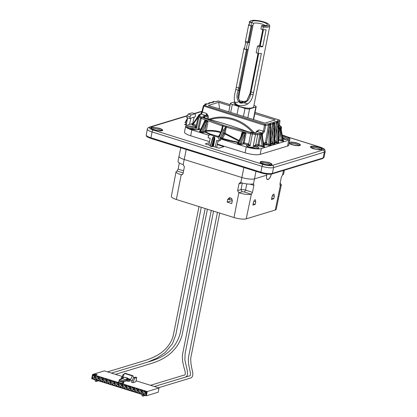 <?xml version="1.0" encoding="UTF-8"?>
<svg xmlns="http://www.w3.org/2000/svg" width="417" height="417" viewBox="0 0 417 417"><rect width="100%" height="100%" fill="white"/><g stroke="black" fill="none" stroke-linecap="round" stroke-linejoin="round"><path stroke-width="0.63" d="M318.588 147.055L321.085 147.988L322.32 148.926L321.94 148.989L322.377 149.197L321.914 149.229L322.252 149.432L321.716 149.427L321.95 149.625L319.208 149.87L313.188 148.692L311.051 147.727L310.337 146.841L311.233 146.273L313.501 146.169L318.588 147.055M320.475 149.567A4.384 1.048 11.3 0 0 316.394 147.832A4.384 1.048 11.3 0 0 311.958 147.863M314.032 148.723A5.259 1.256 -168.7 0 1 311.296 147.326A5.259 1.256 -168.7 0 1 316.602 146.789A5.259 1.256 -168.7 0 1 321.293 149.322A5.259 1.256 -168.7 0 1 314.032 148.723M158.971 128.149L161.468 129.082L162.703 130.021L162.322 130.088L162.76 130.292L162.098 130.521L162.338 130.719L160.472 130.99L153.571 129.791L151.434 128.827L150.719 127.941L151.616 127.367L153.008 127.242L158.971 128.149M160.858 130.662A4.384 1.048 11.3 0 0 156.776 128.926A4.384 1.048 11.3 0 0 152.346 128.962M154.42 129.823A5.259 1.256 -168.7 0 1 151.679 128.42A5.259 1.256 -168.7 0 1 156.985 127.889A5.259 1.256 -168.7 0 1 161.681 130.417A5.259 1.256 -168.7 0 1 154.42 129.823M265.17 25.609A6.135 1.465 11.3 0 0 258.842 23.316A6.135 1.465 11.3 0 0 253.343 23.633L239.41 93.246L238.701 98.521L240.296 102.566M263.236 27.131L262.329 25.963A9.596 2.288 11.3 0 0 268.913 24.499L269.591 25.447A10.477 2.497 11.3 0 1 269.783 26.115A10.477 2.497 11.3 0 1 263.236 27.131L262.736 29.638A10.477 2.497 -168.7 0 0 266.119 29.737L262.715 46.772A10.477 2.497 -168.7 0 1 259.332 46.668L257.998 53.345L256.179 52.777L257.513 46.099L259.614 45.458L262.778 29.638M246.708 100.904L250.007 93.544L258.04 53.35M239.056 100.888L245.764 101.659M248.271 49.008L246.171 49.649L244.352 49.076A10.477 2.497 -168.7 0 1 244.07 48.033L236.236 87.252L238.732 88.034L246.416 49.571M246.723 100.883L250.143 93.82L250.607 94.07C249.538 100.268 246.119 103.28 240.338 103.114C236.663 100.309 235.986 96.014 238.295 90.223L235.798 89.441L236.236 87.252M257.998 53.345A10.477 2.497 -168.7 0 0 261.381 53.449L253.103 94.852C251.336 102.827 246.598 106.392 238.884 105.537C232.238 103.583 234.302 95.842 235.798 89.441M269.783 26.115L253.604 107.086C251.732 108.764 246.765 108.545 238.706 106.434M244.352 49.076L245.686 42.398A10.477 2.497 -168.7 0 1 245.405 41.356L248.808 24.327A10.477 2.497 -168.7 0 0 249.09 25.369L249.59 22.867A10.477 2.497 11.3 0 1 249.674 21.47L250.664 20.85A9.596 2.288 11.3 0 0 250.836 22.367L249.59 22.867M250.836 22.367L252.269 22.388A7.892 1.882 -168.7 0 1 252.087 22.179A7.892 1.882 -168.7 0 1 260.046 21.382A7.892 1.882 -168.7 0 1 267.089 25.176A7.892 1.882 -168.7 0 1 262.277 25.52L261.584 25.729L262.329 25.963M268.913 24.499A9.596 2.288 11.3 0 0 260.125 20.98A9.596 2.288 11.3 0 0 250.664 20.85M262.715 46.772L259.614 45.458M245.686 42.398L247.505 42.967L249.606 42.331L245.405 41.356M249.272 24.473L248.808 24.327M251.576 22.601L250.909 25.937L249.09 25.369M253.343 23.633L252.269 22.388M250.909 25.937L253.01 25.301M262.736 29.638L260.917 29.07L261.584 25.729M244.534 48.179L244.07 48.033M247.505 42.967L246.171 49.649M257.513 46.099L259.332 46.668M247.307 49.305L237.971 97.046L240.056 102.452L246.713 100.898C244.654 103.666 239.41 102.827 240.067 102.457M239.999 90.416L238.295 90.223L238.732 88.034L240.437 88.227M234.74 101.863L230.836 103.046A3.508 0.834 11.3 0 0 230.471 103.322A3.508 0.834 11.3 0 0 232.311 104.464L245.019 108.436A3.508 0.834 11.3 0 0 249.59 108.91L255.824 107.018A3.508 0.834 11.3 0 0 256.189 106.747A3.508 0.834 11.3 0 0 254.354 105.605L253.927 105.47M237.044 114.289L238.607 106.465M255.209 204.403L252.89 205.107L253.411 202.61C253.917 200.749 254.568 199.795 255.376 199.753L255.73 201.906L255.209 204.403L253.171 203.762M231.758 203.559L227.145 202.115L227.635 199.613L229.168 197.82C231.232 197.684 232.259 198.763 232.248 201.057L231.758 203.559M232.3 200.551L227.145 202.115M273.792 198.763L271.467 199.467L271.988 196.97C272.494 195.109 273.145 194.155 273.953 194.113L274.313 196.266L273.792 198.763L271.748 198.127M271.305 174.113C270.263 177.647 268.981 179.43 267.459 179.466C266.546 179.013 266.307 177.574 266.744 175.161L266.989 174.118M246.807 183.907L245.566 190.105L252.462 192.362L251.342 194.265C248.297 194.869 244.133 194.374 238.847 192.774L237.638 190.626L238.962 183.861L239.983 182.667L240.828 182.672C246.202 184.095 250.429 184.486 253.51 183.861L253.937 185.289L250.028 184.163M252.462 192.362L253.937 185.289M281.366 184.674L276.216 209.303A9.273 2.21 -168.7 0 1 275.251 210.022L246.223 218.831A9.273 2.21 -168.7 0 1 233.994 217.528L176.349 199.508A9.273 2.21 -168.7 0 1 171.345 196.449L176.052 171.736M280.13 183.141L281.36 184.705L280.177 185.456L279.943 184.022L281.418 176.949L282.538 175.051L283.534 174.316M180.775 147.79L178.997 156.302A9.643 2.299 11.3 0 0 178.992 156.307A9.643 2.299 11.3 0 0 184.194 159.487L241.839 177.512A9.643 2.299 11.3 0 0 254.552 178.862L266.744 175.161M178.033 161.343C178.028 162.354 179.743 163.454 183.178 164.647L184.392 166.795L183.063 173.566L182.041 174.759L181.202 174.749C177.767 173.701 176.052 172.706 176.047 171.762L177.032 171.033L178.127 169.125L179.31 162.932M244.461 192.013L245.566 190.105C243.502 189.526 241.98 189.36 241.005 189.605L242.178 191.747L244.461 192.013L251.342 194.265L246.223 218.831M227.635 199.613L229.063 199.18L229.918 197.736M229.319 199.675L231.93 199.097M229.663 199.785A1.751 0.693 -72.6 0 1 229.475 199.79A1.751 0.693 -72.6 0 1 229.157 198.82M282.888 138.397L285.019 139.226L284.092 139.242M271.347 174.108A5.348 2.111 107.4 0 1 267.469 179.56A5.348 2.111 107.4 0 1 266.703 175.171A5.348 2.111 -72.6 0 1 266.963 174.118M191.773 129.265L191.898 128.639L192.831 128.801L194.875 129.64L193.952 129.661M190.527 128.947L190.074 128.811M190.569 128.744L191.898 128.639M251.727 148.009L251.847 147.383L252.78 147.545L254.829 148.384L253.901 148.405M250.481 147.691L250.023 147.555M250.523 147.488L251.847 147.383M268.267 162.322L270.769 163.255L271.999 164.194L271.592 164.496L271.936 164.699L271.394 164.694L271.634 164.892L269.768 165.163L263.81 164.256L260.734 163L260.015 162.114L260.917 161.541L262.309 161.415L268.267 162.322M270.159 164.835A4.384 1.048 11.3 0 0 266.077 163.099A4.384 1.048 11.3 0 0 261.641 163.13M263.716 163.996A5.259 1.256 -168.7 0 1 260.979 162.594A5.259 1.256 -168.7 0 1 266.286 162.057A5.259 1.256 -168.7 0 1 270.977 164.59A5.259 1.256 -168.7 0 1 263.716 163.996M136.078 380.794L159.028 387.972L147.232 391.553L95.853 375.488L97.025 374.31L92.569 374.461L104.365 370.88L122.228 376.468M159.028 387.972L158.184 392.215L146.383 395.79L91.719 378.704L92.569 374.461M93.189 374.654L95.853 375.488M147.232 391.553L146.383 395.79M124.188 384.912L127.117 385.824L126.481 389.004L123.552 388.091L124.188 384.912L125.444 386.126L126.419 386.434L127.117 385.824M119.304 383.385L116.379 382.467L115.744 385.647L118.668 386.564L119.304 383.385L118.61 383.989L117.636 383.687L117.422 384.745L115.744 385.647M111.495 380.94L108.566 380.028L107.935 383.207L110.859 384.125L111.495 380.94L110.802 381.55L109.822 381.242L109.614 382.306L107.935 383.207M107.591 379.72L104.662 378.808L104.026 381.988L106.955 382.9L107.591 379.72L106.898 380.33L105.918 380.023L105.71 381.081L104.026 381.988M103.687 378.5L100.758 377.583L100.122 380.768L103.051 381.68L103.687 378.5L102.989 379.105L102.014 378.803L101.805 379.861L100.122 380.768M99.783 377.281L96.853 376.363L96.218 379.543L99.147 380.46L99.783 377.281L99.084 377.885L98.11 377.583L97.896 378.641L96.218 379.543M95.879 376.061L92.949 375.144L92.313 378.323L95.243 379.241L95.879 376.061L95.18 376.666L94.206 376.358L93.992 377.421L92.313 378.323M123.208 384.604L120.284 383.687L119.648 386.872L122.577 387.784L123.208 384.604L122.515 385.209L121.54 384.907L121.326 385.965L119.648 386.872M131.021 387.049L128.092 386.132L127.456 389.311L130.385 390.229L131.021 387.049L130.323 387.654L129.348 387.346L129.134 388.409L127.456 389.311M134.926 388.269L131.996 387.351L131.36 390.531L134.29 391.448L134.926 388.269L134.227 388.873L133.252 388.566L133.039 389.629L131.36 390.531M138.83 389.488L135.9 388.571L135.264 391.751L138.194 392.668L138.83 389.488L138.131 390.093L137.157 389.791L136.943 390.849L135.264 391.751M146.638 391.928L143.709 391.016L143.073 394.195L146.002 395.113L146.638 391.928L145.94 392.538L144.965 392.23L144.751 393.288L143.073 394.195M142.734 390.708L139.804 389.791L139.169 392.976L142.098 393.888L142.734 390.708L142.035 391.313L141.061 391.01L140.847 392.069L139.169 392.976M112.475 381.247L115.4 382.165L114.764 385.344L111.839 384.427L112.475 381.247L113.726 382.462L114.706 382.77L115.4 382.165M111.839 384.427L113.518 383.525L113.726 382.462M114.706 382.77L114.764 385.344M114.493 383.828L113.518 383.525L114.529 383.645M114.008 382.551L113.831 383.432M114.586 383.374L114.112 383.515M123.552 388.091L125.23 387.184L125.444 386.126M126.419 386.434L126.481 389.004M126.205 387.492L125.23 387.184L126.242 387.31M125.72 386.215L125.543 387.091M126.299 387.039L125.825 387.179M117.636 383.687L116.379 382.467M117.912 383.77L117.422 384.745L118.397 385.053L118.61 383.989M118.397 385.053L118.668 386.564M117.735 384.651L118.433 384.87M118.491 384.594L118.016 384.74M109.822 381.242L108.566 380.028M110.104 381.331L109.614 382.306L110.588 382.608L110.802 381.55M110.588 382.608L110.859 384.125M109.926 382.207L110.625 382.425M110.677 382.154L110.208 382.295M105.918 380.023L104.662 378.808M106.194 380.111L105.71 381.081L106.684 381.388L106.898 380.33M106.684 381.388L106.955 382.9M106.022 380.987L106.721 381.206M106.773 380.935L106.304 381.075M102.014 378.803L100.758 377.583M102.29 378.886L101.805 379.861L102.78 380.168L102.989 379.105M102.78 380.168L103.051 381.68M102.118 379.767L102.817 379.986M102.869 379.71L102.4 379.856M98.11 377.583L96.853 376.363M98.386 377.666L97.896 378.641L98.876 378.944L99.084 377.885M98.876 378.944L99.147 380.46M98.214 378.547L98.912 378.766M98.965 378.49L98.495 378.636M94.206 376.358L92.949 375.144M94.482 376.447L93.992 377.421L94.972 377.724L95.18 376.666M94.972 377.724L95.243 379.241M94.31 377.322L95.008 377.541M95.06 377.27L94.591 377.411M121.54 384.907L120.284 383.687M121.816 384.99L121.326 385.965L122.301 386.272L122.515 385.209M122.301 386.272L122.577 387.784M121.639 385.871L122.337 386.09M122.395 385.814L121.92 385.96M129.348 387.346L128.092 386.132M129.624 387.435L129.134 388.409L130.109 388.712L130.323 387.654M130.109 388.712L130.385 390.229M129.447 388.31L130.146 388.529M130.203 388.258L129.729 388.399M133.252 388.566L131.996 387.351M133.529 388.654L133.039 389.629L134.013 389.931L134.227 388.873M134.013 389.931L134.29 391.448M133.351 389.535L134.05 389.749M134.107 389.478L133.633 389.619M137.157 389.791L135.9 388.571M137.433 389.874L136.943 390.849L137.923 391.156L138.131 390.093M137.923 391.156L138.194 392.668M137.256 390.755L137.959 390.974M138.011 390.698L137.542 390.844M144.965 392.23L143.709 391.016M145.241 392.319L144.751 393.288L145.731 393.596L145.94 392.538M145.731 393.596L146.002 395.113M145.069 393.195L145.768 393.413M145.82 393.142L145.351 393.283M141.061 391.01L139.804 389.791M141.337 391.094L140.847 392.069L141.827 392.376L142.035 391.313M141.827 392.376L142.098 393.888M141.165 391.975L141.863 392.194M141.916 391.917L141.446 392.063M96.796 374.539L93.142 374.867M123.797 383.087L122.343 383.531A1.022 0.407 107.4 0 0 122.989 382.415L123.698 380.726L126.685 379.819L126.466 380.924L124.089 381.644A0.756 0.297 107.4 0 0 123.63 382.373A0.756 0.297 107.4 0 0 123.719 383.087A0.756 0.297 107.4 0 0 123.797 383.087L123.651 383.041M132.835 382.691L131.548 382.285L133.529 377.703L134.816 378.104L132.835 382.691L135.885 381.763L136.729 377.526L134.816 378.104M136.729 377.526L135.442 377.119L133.529 377.703M121.712 377.661L123.104 374.44L123.932 374.701M124.224 374.101L123.104 374.44M123.698 380.726L119.596 379.444L122.588 378.537L121.222 377.807L122.436 377.442A0.891 0.349 107.4 0 0 122.827 376.989L124.532 373.46L125.126 373.278L132.934 375.722L132.345 375.899L130.636 379.428A0.891 0.349 -72.6 0 1 130.25 379.882L129.03 380.252L126.685 379.819M127.258 378.224L123.901 377.171L122.624 378.756L125.981 379.804L127.493 379.345L127.748 378.073L125.981 379.804M121.086 378.99L121.222 377.807M121.707 378.266L121.592 378.839M119.596 379.444L118.892 381.133A1.022 0.407 -72.6 0 1 118.246 382.248L122.343 383.531M119.033 380.413L123.135 381.696M126.466 380.924L128.811 381.352L131.663 380.486L132.622 379.804M129.03 380.252L128.811 381.352M133.581 377.687L132.934 375.722M124.532 373.46L132.345 375.899M127.566 380.096L127.341 381.195M123.901 377.171L127.748 378.073M95.352 379.84L95.097 381.133L96.264 381.503L97.656 381.075L97.755 380.591M142.207 394.487L141.952 395.785L143.12 396.15L144.511 395.728L144.61 395.238M143.12 396.15L143.375 394.852M96.264 381.503L96.52 380.205M211.038 134.342L219.483 136.729L220.713 138.83L219.165 139.299L218.842 141.029L216.736 140.373L215.214 147.039L218.92 148.171L223.882 146.664L217.273 144.6M209.344 142.666L205.268 143.901L208.886 145.033M287.553 146.075L288.72 140.232A11.426 2.726 11.3 0 0 289.909 139.335L288.741 145.179A11.426 2.726 11.3 0 1 287.553 146.075L260.151 154.389A11.426 2.726 -168.7 0 1 245.087 152.789L217.377 144.126M209.537 141.676L190.668 135.775A11.426 2.726 -168.7 0 1 184.507 132.007L185.674 126.163A11.426 2.726 -168.7 0 1 186.863 125.267L193.154 123.359M245.087 152.789L246.254 146.946L220.692 138.955M208.844 135.249L191.836 129.932A11.426 2.726 -168.7 0 1 185.674 126.163M246.254 146.946A11.426 2.726 11.3 0 0 261.318 148.546L288.72 140.232M289.909 139.335A11.426 2.726 11.3 0 0 283.748 135.567L282.293 135.113M187.051 125.209L184.585 124.438L186.425 123.88L186.201 124.944M192.868 122.796L193.42 122.968M268.491 162.594A5.385 1.282 11.3 0 0 260.833 162.26A5.385 1.282 11.3 0 0 265.864 164.574A5.385 1.282 11.3 0 0 271.394 164.371A5.385 1.282 11.3 0 0 268.491 162.594M318.89 147.347A5.385 1.282 11.3 0 0 311.228 147.013A5.385 1.282 11.3 0 0 316.258 149.328A5.385 1.282 11.3 0 0 321.788 149.124A5.385 1.282 11.3 0 0 318.89 147.347M159.273 128.441A5.385 1.282 11.3 0 0 151.611 128.108A5.385 1.282 11.3 0 0 156.641 130.422A5.385 1.282 11.3 0 0 162.177 130.219A5.385 1.282 11.3 0 0 159.273 128.441M211.638 141.504L212.091 139.601C212.587 137.704 213.092 136.734 213.598 136.693L214.395 136.938C214.823 137.276 214.88 138.418 214.567 140.373L213.989 140.31L212.086 146.654L212.852 146.424L213.989 140.31L214.364 137.052L213.567 136.802L210.038 146.065L212.607 138.746M214.567 140.373L213.431 146.482L212.852 146.424M214.395 136.938L211.502 146.596L212.086 146.654M219.165 139.299L217.971 137.188L219.483 136.729M211.878 134.347L210.366 134.806L217.971 137.188M210.366 134.806L209.522 134.8L208.484 135.958L208.083 137.667L210.189 138.324L208.881 145.059L210.241 145.486M213.431 146.482L215.214 147.039M213.598 136.693L210.267 146.211L210.038 146.065M210.267 146.211L211.502 146.596M216.632 147.456L218.122 140.805M186.472 123.224L185.044 122.697L187.634 117.881M186.425 123.88L187.64 117.849M187.118 115.853L186.712 117.563L189.766 118.517L195.182 116.869L195.464 115.149L195.166 113.742L191.148 114.91L190.084 116.781L187.118 115.853L188.255 114.008L191.148 114.91M194.974 113.747L192.086 112.845L188.255 114.008M192.706 123.495L194.124 117.193M189.511 124.464L190.824 118.193M192.086 112.845L195.172 113.747M238.331 142.703L238.482 143.469L239.629 143.829L240.979 143.531A0.876 0.777 -106.9 0 0 241.589 144.584L238.055 144.016L237.403 143.276L238.081 143.073M238.289 142.63A40.287 9.612 -168.7 0 1 222.245 138.825L220.718 138.798M200.363 130.829L200.509 131.6L201.656 131.96L203.011 131.657A0.876 0.777 -106.9 0 0 203.616 132.71L200.082 132.142L199.43 131.402L200.108 131.199M199.295 115.525L198.367 116.322L196.058 126.356L196.397 128.582L195.041 126.977L195.943 126.205L192.727 125.199L191.841 124.448A0.876 0.777 -106.9 0 0 192.263 124.454L193.28 124.266L196.318 125.22M191.841 124.448L192.545 124.245M283.31 140.461L283.742 141.05A0.876 0.777 73.1 0 1 283.138 140.32L281.016 128.368L280.318 128.582L282.564 140.493L283.138 140.32L281.256 129.953M283.169 141.222L280.75 140.941A0.876 0.344 107.4 0 0 281.298 140.008L282.564 140.493A0.876 0.777 73.1 0 0 283.169 141.222L283.742 141.05M278.692 142.473L279.114 143.062A0.876 0.777 73.1 0 1 278.493 142.166L278.78 142.572L278.228 142.343M279.114 143.062L276.096 143.015A0.876 0.344 107.4 0 0 276.648 142.082L278.493 142.166L278.363 124.938M274.803 143.651L275.22 144.246A0.876 0.777 73.1 0 1 274.6 143.349L274.6 143.104M275.22 144.246L272.202 144.193A0.876 0.344 107.4 0 0 272.754 143.266L274.6 143.349L274.579 128.723L274.688 143.182M270.93 144.829L271.352 145.418A0.876 0.777 73.1 0 1 270.732 144.522L270.727 144.277M271.352 145.418L268.334 145.371A0.876 0.344 107.4 0 0 268.882 144.438L270.732 144.522L270.643 124.714L265.613 125.413L264.514 131.433L262.418 134.175L262.288 135.025M264.185 146.263L264.623 146.852L264.05 147.024L261.631 146.742L258.415 145.736L253.176 146.336L255.491 144.923A0.876 0.584 -91.4 0 0 255.892 146.002A6.286 1.501 -168.7 0 1 257.81 148.515A6.286 1.501 -168.7 0 1 249.038 147.253A6.286 1.501 -168.7 0 1 247.834 144.845L243.935 143.87L241.589 144.584M221.114 131.444L222.48 126.028L201.296 118.407L199.018 128.514A0.876 0.553 -84.7 0 1 198.518 129.406L197.799 129.536L199.018 128.514L200.994 129.234M199.404 128.603A0.876 0.521 -68.3 0 1 198.685 129.473L198.518 129.406M246.025 133.57L243.935 143.87A0.876 0.777 -106.9 0 1 243.325 142.817L245.04 133.497A0.876 0.777 -106.9 0 0 244.43 132.444L246.025 133.57L244.904 133.534L240.979 143.531L243.325 142.817L244.31 142.895L248.193 143.86L247.834 144.845L248.141 144.923L248.657 144.032L250.096 145.887L248.141 144.923M248.193 143.86L248.657 144.032L250.643 133.836L226.222 127.195L225.17 133.325L239.196 140.581M192.727 125.199A0.876 0.344 107.4 0 0 193.28 124.266L198.195 117.083M201.229 132.502A0.876 0.344 -72.6 0 0 201.656 131.96L205.466 122.254L206.504 122.765L203.011 131.657L204.674 131.157A48.33 19.385 -74.2 0 1 205.06 130.432L206.853 121.707A0.876 0.631 -93.6 0 0 206.405 120.633L206.983 120.649L207.984 121.905L204.695 120.883L199.852 131.407A0.876 0.777 73.1 0 1 199.43 131.402M206.983 120.649L205.664 120.404A0.876 0.344 -72.6 0 0 205.237 120.946L200.509 131.6A0.876 0.344 -72.6 0 1 200.082 132.142M220.77 132.627C215.745 131.23 210.913 130.756 206.274 131.193A47.512 19.057 105.8 0 0 205.889 131.908A0.876 0.678 -61.4 0 1 205.279 132.21L203.616 132.71M242.225 133.93L237.82 143.281A0.876 0.777 73.1 0 1 237.403 143.276M244.769 132.392L243.523 132.069L244.299 132.481A0.876 0.777 -106.9 0 1 244.904 133.534L243.872 133.023L239.629 143.829A0.876 0.344 -72.6 0 1 239.202 144.371M244.43 132.444L244.299 132.481A0.876 0.344 -72.6 0 0 243.872 133.023L242.548 132.841L242.183 133.836L242.725 133.899L238.482 143.469A0.876 0.344 -72.6 0 1 238.055 144.016M255.491 144.923L257.904 144.663A0.876 0.688 -96.9 0 0 258.415 145.736A0.876 0.344 -72.6 0 0 258.962 144.803L262.178 145.809A0.876 0.344 -72.6 0 1 261.631 146.742M263.643 146.101L264.274 146.372L262.564 138.11L262.189 134.086L260.62 134.566L260.63 136.062L262.178 145.809L263.445 146.294L264.018 146.122A0.876 0.777 -106.9 0 0 264.623 146.852M261.787 135.859L261.49 134.295A0.876 0.777 -106.9 0 0 260.88 133.565L260.62 134.566L259.843 134.503L257.904 144.663L258.962 144.803L260.63 136.062L261.787 135.859L263.445 146.294A0.876 0.777 -106.9 0 0 264.05 147.024M270.664 145.627A0.876 0.777 73.1 0 1 270.044 144.73L270.31 127.534L269.142 127.571L269.366 124.891L270.023 123.818L269.841 123.302L273.927 122.634A0.876 0.672 -61.5 0 1 274.178 122.697L274.141 122.681M274.537 144.449A0.876 0.777 73.1 0 1 273.917 143.552L274.141 128.895L272.973 128.926L273.375 123.771L270.43 124.339M278.431 143.271A0.876 0.777 73.1 0 1 277.811 142.374L278.05 126.794L276.878 126.825L277.222 122.572L274.402 123.208M200.556 130.219L198.685 129.473A6.286 1.501 -168.7 0 1 190.877 129.067A6.286 1.501 -168.7 0 1 186.91 126.351A6.286 1.501 -168.7 0 1 195.041 126.977A0.876 0.85 -162.7 0 0 196.053 126.382M278.561 139.179L281.298 140.008L280.13 132.627L279.969 128.916L279.453 129.035C278.978 129.171 278.827 128.504 278.999 127.039L279.901 121.081L277.941 121.936M222.245 138.825A0.876 0.766 75 0 1 221.651 137.782A0.876 0.328 -153.5 0 0 222.574 138.413A0.876 0.297 -73.6 0 1 222.245 138.825M220.697 138.121L221.776 137.506L222.704 138.152L222.574 138.413A39.605 9.445 11.3 0 0 238.488 142.176M192.649 124.162L198.158 116.046A0.876 0.308 -145.6 0 1 198.237 115.994M276.096 143.015L275.46 142.817A0.876 0.344 107.4 0 0 276.007 141.884L274.881 142.333A50.561 45.156 -104 0 0 274.683 141.879M272.202 144.193L271.931 144.11A0.876 0.344 107.4 0 0 272.478 143.182L271.415 143.604A50.733 45.312 -104 0 0 270.805 142.233M268.334 145.371L266.713 144.866A0.876 0.344 107.4 0 0 267.261 143.933L266.286 144.345A49.42 44.139 -104 0 0 265.624 142.922A0.876 0.678 60 0 1 265.478 142.364L268.454 124.813A0.876 0.751 -102.7 0 0 267.876 123.771L269.705 123.917A0.876 0.777 -106.9 0 1 270.325 124.808L270.31 127.534M262.564 138.11L264.097 146.007M270.821 144.36L270.612 129.056M278.53 134.675L279.567 128.973A0.876 0.818 60.9 0 0 278.989 127.967M281.569 127.394L280.667 128.186M281.22 129.155L281.496 127.524A0.876 0.834 49.9 0 0 280.823 126.502L280.417 126.038A6.609 1.574 -168.7 0 1 279.291 125.408M278.566 140.018A0.876 0.344 107.4 0 0 278.905 139.257L280.13 132.627L281.282 132.429M263.638 143.484A46.303 12.823 -50.5 0 1 265.478 142.364L266.593 142.484L265.624 142.922A45.886 12.703 129.5 0 0 263.909 143.969M261.876 133.112A0.876 0.719 -99.3 0 1 262.418 134.175L262.272 134.284A0.876 0.297 -177 0 0 262.288 134.238A0.876 0.297 -177 0 0 262.189 134.086A0.876 0.777 -106.9 0 0 261.579 133.357L263.408 131.303L264.503 125.282L203.376 105.954A0.876 0.808 64.7 0 1 204.34 105.376L265.05 124.36L267.876 123.771M220.504 137.6L223.507 129.953L225.816 126.956L226.222 127.195A0.876 0.328 -73 0 1 226.754 126.262L252.139 133.033A6.609 1.574 -168.7 0 1 255.689 133.544L259.332 133.43A0.876 0.688 -96.9 0 1 259.843 134.503L257.685 134.748L255.788 144.902A0.876 0.678 -96.1 0 0 256.283 145.976M257.185 133.675A0.876 0.678 -96.1 0 1 257.685 134.748L255.433 134.555A5.734 1.366 11.3 0 0 252.358 134.112L250.096 145.887A5.411 1.293 11.3 0 0 247.276 146.304M257.81 148.41A5.411 1.293 11.3 0 0 254.902 146.789A5.411 1.293 11.3 0 0 253.176 146.336L255.689 133.544M204.867 120.935L204.638 120.628L205.967 120.258M204.445 121.451L204.638 120.628M238.936 141.17L224.925 133.925A50.733 20.35 105.8 0 0 222.704 138.152M223.507 129.953L224.539 130.464L221.776 137.506A51.609 20.699 -74.2 0 1 224.033 133.205L225.17 133.325A0.876 0.318 -70.4 0 1 224.925 133.925A0.876 0.412 -150.8 0 1 224.033 133.205L224.539 130.464L226.29 127.289M218.565 136.442A50.733 19.719 -71.1 0 1 220.087 133.768M221.985 129.661L218.857 136.531M221.948 129.567L222.485 129.635L219.358 136.687M199.571 115.092A0.876 0.834 53.3 0 1 200.259 114.962L199.43 115.618L199.837 116.082A6.609 1.574 -168.7 0 1 201.442 117.182L223.048 125.105A0.876 0.365 -72.3 0 0 222.48 126.028L225.816 126.956A0.876 0.339 -72.8 0 1 226.332 126.137L226.754 126.262M223.048 125.105L223.455 125.236A0.876 0.354 -72.4 0 0 222.923 126.049L222.485 129.635M240.974 136.573L241.938 132.523L243.523 132.069M198.33 116.473A0.876 0.308 -145.6 0 1 198.153 116.046L198.935 114.852A0.876 0.412 -148.1 0 1 199.034 114.769A0.876 0.777 73.1 0 1 199.425 114.477L199.425 114.477A0.876 0.777 73.1 0 1 199.847 114.482L200.259 114.962M202.016 117.537A0.876 0.521 -68.2 0 0 201.296 118.407L200.431 117.875A5.734 1.366 11.3 0 0 199.039 116.922L196.397 128.582A5.411 1.293 11.3 0 0 194.947 128.045A5.411 1.293 11.3 0 0 187.327 127.56M199.837 116.082A0.876 0.599 -65.4 0 0 199.039 116.922L198.435 116.223A0.876 0.834 49.9 0 1 199.43 115.618M199.269 115.566L198.956 115.572M207.984 121.905L206.347 130.599C211.028 130.14 215.907 130.61 220.979 132.017M218.842 141.029L220.437 140.545L220.713 138.83M207.353 118.928L207.119 116.025L204.627 116.666L205.128 118.209M207.536 119.007L207.431 118.975C202.719 117.547 201.604 116.499 204.085 115.837A0.876 0.709 -98.5 0 1 204.627 116.666L203.381 117.24M252.692 132.554A47.038 42.096 -103 0 0 210.074 119.653M225.289 124.005L231.831 126.064M255.918 132.33A0.876 0.824 58.6 0 1 256.544 132.241C254.339 132.992 250.961 132.632 246.405 131.162C234.562 126.752 221.568 122.692 207.431 118.975M206.551 116.353A0.876 0.719 -99.3 0 0 205.993 115.54L206.65 113.554L208.224 115.916L208.5 119.356M257.148 131.553A0.876 0.281 29.8 0 0 256.757 131.089L259.087 129.948L256.544 132.241M270.753 135.442L272.635 123.745A0.876 0.771 -106 0 0 272.035 122.713M274.615 133.424L276.382 122.53A0.876 0.792 69.9 0 0 275.757 121.503L277.43 121.571L277.222 122.572L278.05 122.468L278.05 126.794M254.797 113.705L275.21 119.976L264.873 123.114L208.385 105.449L218.716 102.316L229.955 105.908M219.55 108.863L218.716 102.316M205.8 104.542A0.876 0.803 67.8 0 1 206.3 104.516L204.34 105.376A0.876 0.344 -72.6 0 0 203.793 106.299L202.323 112.204L201.458 114.122A0.876 0.818 -118.8 0 0 200.812 114.222A0.876 0.818 60.9 0 1 201.343 114.185L199.847 114.482A0.876 0.589 -65.8 0 0 199.06 115.321A0.876 0.412 -148.1 0 1 198.925 114.868M270.789 140.206L271.139 140.279L270.789 140.461M242.548 132.867A0.876 0.844 35.2 0 1 242.678 132.58A0.876 0.876 0 0 0 242.548 132.856L241.938 132.523M222.026 129.536L222.558 127.347L222.386 126.07M205.06 130.432L206.347 130.599A0.876 0.516 -95.9 0 1 206.274 131.193A0.876 0.396 -151.4 0 1 205.06 130.432M281.345 129.901L281.016 128.368A0.876 0.777 73.1 0 0 280.412 127.638A0.876 0.589 -65.8 0 1 280.605 127.675A0.876 0.589 -65.8 0 1 280.849 127.967M278.91 127.941L279.713 127.852A0.876 0.777 73.1 0 1 280.318 128.582A0.876 0.401 157 0 1 279.969 128.916A0.876 0.448 92.9 0 0 279.713 127.852L280.412 127.638L279.995 127.159A0.876 0.834 53.2 0 1 280.599 127.675M274.542 123.453L273.375 123.771L273.51 122.76A0.876 0.777 73.1 0 1 274.125 123.656L274.141 128.895M278.363 122.264L278.05 122.468A0.876 0.777 73.1 0 0 277.43 121.571L277.748 121.472A0.876 0.532 -67.8 0 1 277.915 121.498L277.764 121.472M270.638 124.626L270.643 124.714A0.876 0.777 -106.9 0 0 270.023 123.818A0.876 0.625 115.8 0 1 270.237 123.865L270.164 123.833M212.644 102.301A0.876 0.308 -158 0 1 212.587 102.108A0.876 0.308 -158 0 1 212.686 102.024A0.876 0.777 -106.9 0 1 213.15 101.597L213.462 101.503A0.876 0.777 -106.9 0 0 213.311 101.566M208.703 103.468A0.876 0.323 -158.4 0 1 208.677 103.312A0.876 0.323 -158.4 0 1 208.776 103.223A0.876 0.777 73.1 0 1 209.657 102.796L209.793 103.254L207.848 103.916L205.842 103.948L206.3 104.516M205.117 104.803A0.876 0.287 -157.5 0 1 204.862 104.448A0.876 0.287 -157.5 0 1 204.956 104.37A0.876 0.777 73.1 0 1 205.842 103.948A0.876 0.526 -68 0 0 205.117 104.803M279.911 120.93L279.901 121.081A0.876 0.808 64.7 0 0 279.254 120.049L255.042 112.481M278.999 128.087A0.876 0.818 61.2 0 1 279.453 129.035M265.613 125.413L264.503 125.282A0.876 0.344 -72.6 0 1 265.05 124.36A0.876 0.735 -101 0 1 265.613 125.413M264.514 131.433L259.087 129.948L257.096 131.652M262.627 134.138A0.876 0.719 -99.4 0 0 262.084 133.075L257.55 131.657A0.876 0.818 60.9 0 0 256.955 131.725L255.923 132.33C255.022 133.07 249.277 132.298 246.541 131.178A0.876 0.469 110.3 0 0 246.405 131.162M208.224 115.916L207.119 116.025L206.65 113.554L201.901 111.86M270.419 123.979A0.876 0.761 -104.1 0 0 269.841 123.302M274.49 128.79L274.542 123.531A0.876 0.777 73.1 0 0 273.927 122.634L273.787 122.181A0.876 0.782 72.2 0 1 274.391 122.864M278.363 125.074L278.368 122.369A0.876 0.777 73.1 0 0 277.748 121.472L277.305 120.909A0.876 0.803 67.8 0 1 277.899 121.488M230.194 104.714L218.539 101.07L215.73 101.654A0.876 0.751 -102.7 0 0 215.365 101.639M218.711 101.123A0.876 0.344 -72.6 0 0 218.633 101.065A0.876 0.344 -72.6 0 0 218.539 101.07A0.876 0.735 -101 0 0 218.206 101.044L215.37 101.633L213.952 101.524M205.581 103.911A0.876 0.777 73.1 0 1 205.732 103.849A0.876 0.876 0 0 1 206.165 103.828L207.379 103.932A0.876 0.792 69.9 0 1 207.848 103.916M215.73 101.654L213.572 101.602A0.876 0.615 115.4 0 0 212.806 102.254M207.379 103.932L209.36 103.254A0.876 0.782 72.2 0 1 209.793 103.254M212.581 102.129A0.876 0.876 0 0 1 213.15 101.597A0.876 0.777 -106.9 0 1 213.572 101.602L213.765 102.123A0.876 0.761 -104.1 0 0 213.379 102.113L210.074 102.671A0.876 0.777 -106.9 0 0 209.584 102.691M208.849 103.421A0.876 0.672 -61.5 0 1 209.657 102.796L211.549 102.718A0.876 0.771 -106 0 0 211.132 102.712M210.048 102.66L210.064 102.645A0.876 0.876 0 0 0 209.563 102.697M257.289 131.407L256.95 131.73M205.31 120.383A0.876 0.777 73.1 0 1 205.795 120.362M242.684 132.57A0.876 0.844 35.2 0 1 243.559 132.252A0.876 0.344 -72.6 0 0 243.132 132.794L242.725 133.899M189.766 118.517L190.084 116.781M289.315 142.322L291.723 142.051L295.799 142.671L299.307 143.865L300.6 145.08L299.072 145.736L295.444 145.538L291.41 144.574L289.101 143.375M298.697 145.444A4.384 1.048 11.3 0 0 294.616 143.709A4.384 1.048 11.3 0 0 290.18 143.745M292.254 144.605A5.259 1.256 -168.7 0 1 289.518 143.203A5.259 1.256 -168.7 0 1 294.824 142.671A5.259 1.256 -168.7 0 1 299.515 145.199A5.259 1.256 -168.7 0 1 292.254 144.605M235.292 104.427A8.251 1.965 -168.7 0 1 235.626 103.406L235.303 104.438C236.303 104.771 233.113 103.89 239.327 106.304M236.392 104.187A7.527 1.793 11.3 0 0 235.709 104.761A7.527 1.798 -168.7 0 1 236.392 104.187M253.103 94.852L250.607 94.07L251.044 91.886L253.541 92.668M263.471 29.696L260.218 45.99M247.901 42.138L251.154 25.864M258.733 53.402L251.044 91.886L250.445 91.354M259.749 45.74L262.965 29.659M252.04 25.593L248.709 42.284M250.007 93.544L258.227 53.366M236.945 105.412A7.011 1.673 -168.7 0 1 238.154 105.266M232.311 104.464L230.737 112.324M239.139 106.304C232.769 103.875 232.436 102.488 238.138 102.144M239.911 102.243L243.554 102.77M244.357 102.936L247.875 103.875M243.45 116.301L245.019 108.436M249.59 108.91L247.839 117.683M253.348 119.429L255.824 107.018M280.021 185.336L280.37 185.456L275.251 210.022M283.497 170.449L282.538 175.051M255.996 171.309L253.51 183.861M243.872 167.519L240.828 182.672M238.847 192.774L233.994 217.528M183.178 164.647L186.227 149.495M176.349 199.508L181.202 174.749M241.902 182.969L238.962 183.861M238.821 192.763L242.178 191.747M237.638 190.626L241.005 189.605L242.308 183.068M182.719 174.306L181.228 174.759M177.032 171.033L183.199 172.867M178.127 169.125L183.616 170.756M272.405 195.672L274.313 196.266M230.794 197.981L230.059 197.752M253.828 201.307L255.73 201.906M285.171 139.361A2.632 0.625 11.3 0 0 282.851 138.199M284.399 139.242L284.457 138.976M189.891 128.754A2.632 0.625 -168.7 0 1 190.168 128.488A2.632 0.625 11.3 0 1 193.238 128.744A2.632 0.625 11.3 0 1 195.031 129.776M192.696 129.458L192.831 128.801M194.259 129.661L194.312 129.395M249.846 147.498A2.632 0.625 -168.7 0 1 250.117 147.232A2.632 0.625 11.3 0 1 253.192 147.488A2.632 0.625 11.3 0 1 254.98 148.525M252.65 148.202L252.78 147.545M254.208 148.405L254.266 148.139M122.436 377.442L123.432 377.75M127.555 379.043L130.25 379.882M118.892 381.133L122.989 382.415M130.636 379.428L127.665 378.5M123.802 377.291L122.827 376.989M151.136 138.491A0.876 0.344 -72.6 0 1 151.043 138.496A0.876 0.344 -72.6 0 1 150.918 137.782L260.906 172.174A0.876 0.344 107.4 0 0 261.032 172.883A0.876 0.344 107.4 0 0 261.125 172.883M146.226 134.915A8.694 2.075 11.3 0 0 150.918 137.782L152.059 131.954A8.752 2.085 -168.7 0 1 147.342 129.072L146.226 134.915C146.732 136.291 145.455 136.401 151.043 138.496L261.032 172.883C265.509 174.181 269.116 174.546 271.858 173.983L322.602 158.585L324.014 157.318L325.234 151.491A8.752 2.085 -168.7 0 1 324.327 152.169L273.583 167.571L272.369 173.389A0.876 0.777 73.1 0 1 271.858 173.983M187.092 115.962L150.125 127.18A6.995 1.668 11.3 0 0 153.169 130.036L263.158 164.423A6.995 1.668 11.3 0 0 272.384 165.403A1.751 1.553 -106.9 0 1 273.583 167.571A8.752 2.085 -168.7 0 1 262.048 166.341L260.906 172.174A8.694 2.075 11.3 0 0 272.369 173.389L323.112 157.991A0.876 0.777 73.1 0 1 322.602 158.585M272.384 165.403L323.128 150.005A1.751 1.553 -106.9 0 1 324.327 152.169L323.112 157.991A8.694 2.075 11.3 0 0 324.014 157.318M263.158 164.423A1.751 0.693 107.4 0 0 262.048 166.341L152.059 131.954A1.751 0.693 107.4 0 1 153.169 130.036M190.668 135.775L191.836 129.932M260.151 154.389L261.318 148.546M150.125 127.18A1.751 1.553 -106.9 0 0 149.281 127.169C148.165 127.586 147.514 128.222 147.342 129.072M201.786 111.61A6.995 1.668 11.3 0 0 200.869 111.782A1.751 1.553 -106.9 0 0 200.024 111.772L201.833 111.495M200.869 111.782L194.786 113.627M286.667 136.64L320.272 147.149A1.751 0.693 107.4 0 0 320.084 147.149L287.115 136.844M323.128 150.005A6.995 1.668 11.3 0 0 320.084 147.149M187.421 118.85L185.294 122.853M210.231 134.587A40.287 9.612 -168.7 0 1 205.279 132.21A0.876 0.777 -106.9 0 1 204.674 131.157A0.876 0.386 -151.9 0 0 205.889 131.908A39.605 9.445 11.3 0 0 211.007 134.352M282.439 135.937A6.286 1.501 -168.7 0 1 289.033 138.632A6.286 1.501 -168.7 0 1 283.018 139.096M280.75 140.941L278.572 140.258M274.683 142.447A39.605 9.445 11.3 0 0 274.881 142.333A0.876 0.824 59.7 0 0 275.46 142.817A40.287 9.612 -168.7 0 1 274.683 143.213M270.815 143.74A39.605 9.445 11.3 0 0 271.415 143.604A0.876 0.756 76.8 0 0 271.931 144.11A40.287 9.612 -168.7 0 1 270.821 144.345M263.82 144.48A39.605 9.445 11.3 0 0 266.286 144.345A0.876 0.652 85.6 0 0 266.713 144.866A40.287 9.612 -168.7 0 1 263.914 145.012M195.125 126.857A0.876 0.834 -130.2 0 0 195.959 126.591M197.856 129.666A5.411 1.293 11.3 0 0 197.799 129.536L200.431 117.875A0.876 0.829 -32.9 0 1 201.442 117.182M267.261 143.933L268.882 144.438L269.142 127.571L266.593 142.484A50.275 44.9 76 0 1 267.261 143.933M272.478 143.182L272.754 143.266L272.973 128.926L271.139 140.279A51.609 46.094 76 0 1 272.478 143.182M276.007 141.884L276.648 142.082L276.878 126.825L274.845 139.387A51.432 45.938 76 0 1 276.007 141.884M288.001 139.247A5.411 1.293 11.3 0 0 285.092 137.631A5.411 1.293 11.3 0 0 282.637 137.026M252.139 133.033A0.876 0.412 -86.2 0 1 252.358 134.112L250.643 133.836L250.998 132.851M205.466 122.254L205.977 121.175A0.876 0.344 -72.6 0 1 206.405 120.633L205.664 120.404A0.876 0.777 73.1 0 0 205.242 120.398A0.876 0.876 0 0 0 204.695 120.883M204.085 115.837L205.993 115.54L201.343 114.185M223.455 125.236L226.332 126.137M259.332 133.43L261.579 133.357A0.876 0.839 153.9 0 1 262.283 134.191M208.693 119.283A47.851 42.826 77 0 1 254.026 132.611M256.111 132.215L256.757 131.089M279.995 127.159L280.823 126.502M273.787 122.181L275.757 121.503M277.305 120.909L279.254 120.049A0.876 0.344 -72.6 0 1 279.348 120.049A0.876 0.344 -72.6 0 1 279.442 120.127M213.765 102.123L211.549 102.718M280.417 126.038A0.876 0.599 -65.4 0 1 280.615 126.08L279.322 125.209A0.876 0.829 -32.9 0 1 279.385 125.298M200.124 114.268A0.876 0.777 73.1 0 1 200.546 114.274A0.876 0.448 92.9 0 0 200.421 114.232A0.876 0.876 0 0 0 200.124 114.268L199.425 114.477A0.876 0.876 0 0 0 198.909 114.894M200.353 114.237A0.876 0.448 92.9 0 1 200.415 114.232L200.869 114.185L201.854 111.902L203.324 106.001A0.876 0.876 0 0 1 203.798 105.418L205.805 104.542M204.856 104.469A0.876 0.876 0 0 1 205.419 103.942L205.732 103.849A0.876 0.777 73.1 0 1 206.154 103.849M213.885 101.503A0.876 0.777 -106.9 0 0 213.462 101.503A0.876 0.876 0 0 1 213.968 101.498M204.773 120.847A0.876 0.777 73.1 0 1 205.242 120.398L205.373 120.357M239.426 93.252L239.05 95.139M253.635 119.523L256.189 106.747M230.471 103.322L228.792 111.72M178.028 161.369L178.992 156.307M283.524 174.348L284.399 170.178M286.291 139.419L282.835 138.095M283.795 139.2L283.888 138.731M196.146 129.833L192.628 128.499L188.838 128.373M193.65 129.614L193.743 129.15M191.002 129.072L191.075 128.712M256.101 148.577L252.582 147.243L248.793 147.118M253.604 148.363L253.698 147.894M250.951 147.816L251.024 147.456M107.544 371.875L143.484 360.971C144.282 360.705 151.465 358.792 158.361 354.586C163.026 352.011 171.689 344.624 173.503 334.226L199.003 206.592M201.275 207.301L175.823 334.695L172.456 343.78L165.049 352.646L156.828 358.187L147.894 362.034M111.448 373.095L148.937 361.721C148.869 361.815 156.297 359.407 158.559 358.198C168.223 354.012 177.814 345.312 180.65 331.14L205.154 208.516M115.462 374.351L149.625 363.984C150.25 363.827 155.922 362.06 158.919 360.637C164.058 358.349 168.458 355.435 172.117 351.901L175.14 348.607C178.158 344.901 180.41 340.647 181.901 335.852L207.426 209.225M150.495 385.303L184.1 375.107C185.315 375.331 185.607 373.992 184.971 371.094C184.955 370.343 183.756 367.82 182.589 360.893C182.26 357.572 182.328 354.976 182.797 353.1L211.304 210.434M213.572 211.148L185.117 353.559L184.872 360.012L187.238 370.385L187.572 374.424L186.832 376.071L185.57 377.067M158.413 387.779L190.261 378.115C192.487 377.62 193.253 375.425 192.55 371.531C190.793 364.865 190.303 358.286 191.101 356.321L219.723 213.066M154.399 386.523L189.558 375.858C190.366 376.098 190.632 375.034 190.35 372.673L188.781 364.99C188.244 360.841 188.244 357.796 188.776 355.863L217.45 212.357M149.281 127.169L187.165 115.676M194.358 113.492L200.024 111.772M320.272 147.149C324.562 148.718 324.04 148.947 324.791 149.63L325.234 151.491M187.624 117.844L185.054 122.676M187.249 127.717L187.217 127.446C186.404 127.487 188.192 128.149 192.586 129.432C196.845 129.869 198.648 129.922 197.997 129.604L197.867 129.838M247.203 146.461L247.172 146.195C246.353 146.231 248.146 146.893 252.54 148.181C256.799 148.614 258.603 148.666 257.951 148.348L257.815 148.582M288.006 139.424L283.013 139.07M196.058 126.356L195.86 126.69M282.762 140.3L283.398 140.571L283.216 140.206M274.334 143.521L274.886 143.756L274.688 143.26M270.461 144.699L271.019 144.928L270.821 144.438M278.462 122.317L278.582 142.004M280.615 126.08L281.569 127.414L281.246 129.312M202.115 110.854L200.65 114.232M211.044 134.337L209.516 134.8M274.636 123.495L274.579 128.723M270.237 123.865A0.876 0.876 0 0 1 270.732 124.693L270.706 128.989M262.199 133.805A0.876 0.876 0 0 1 262.288 134.243L262.653 138.058M204.862 104.443L204.611 105.048M222.381 128.306L221.948 129.572M279.953 121.013L279.041 128.295L278.692 128.035M281.121 128.415A0.876 0.876 0 0 0 280.605 127.675L280.495 127.644M274.631 123.515A0.876 0.876 0 0 0 274.178 122.697M278.462 122.348A0.876 0.876 0 0 0 277.915 121.498M279.953 121.024A0.876 0.876 0 0 0 279.348 120.049L255.048 112.449M218.206 101.044A0.876 0.876 0 0 1 218.633 101.065L230.2 104.683M209.652 102.665L209.24 102.796A0.876 0.876 0 0 0 208.672 103.327M246.541 131.178C234.667 126.758 221.651 122.687 207.489 118.965L203.402 117.297"/></g></svg>

